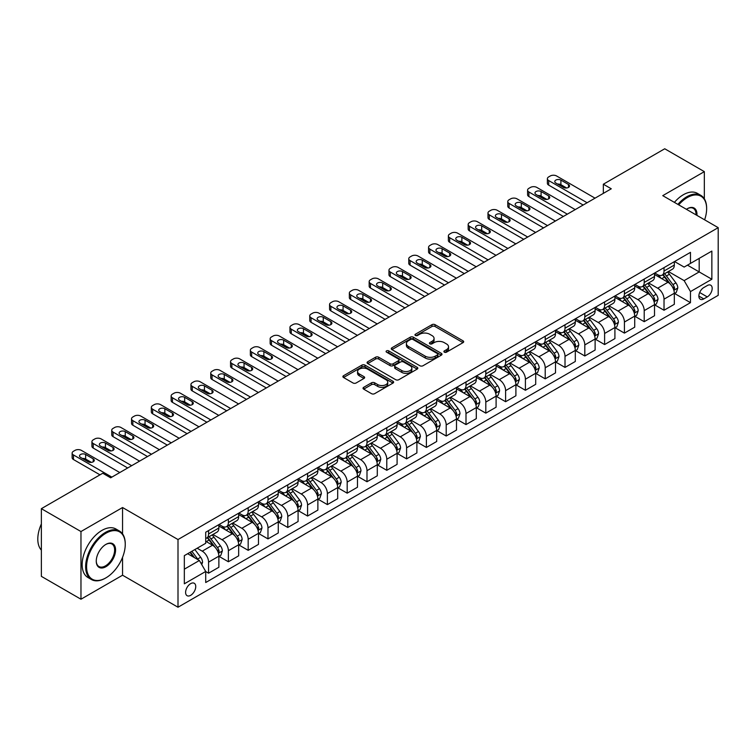 <?xml version="1.0" encoding="UTF-8"?>
<svg xmlns="http://www.w3.org/2000/svg" width="756" height="756" viewBox="0 0 756 756"><rect width="100%" height="100%" fill="white"/><g stroke="black" fill="none" stroke-linecap="round" stroke-linejoin="round"><path stroke-width="1.13" d="M444.339 352.164A1.54 0.888 0 0 0 446.522 352.164L463.041 342.629A2.202 1.266 0 0 0 463.683 341.731A2.202 1.266 0 0 0 463.041 340.833L435.05 324.674A2.202 1.266 0 0 0 431.941 324.674L415.422 334.209A1.54 0.888 0 0 0 414.968 334.842A1.54 0.888 0 0 0 415.422 335.466A1.54 0.888 0 0 0 417.595 335.466L419.731 334.237A7.04 4.063 0 0 1 429.682 334.237L432.016 335.579A7.04 4.063 0 0 1 434.076 338.452A7.04 4.063 0 0 1 432.016 341.325L429.88 342.562A1.54 0.888 0 0 0 429.427 343.186A1.54 0.888 0 0 0 429.88 343.819A1.54 0.888 0 0 0 432.054 343.819L434.199 342.581A7.04 4.063 0 0 1 444.15 342.581L446.484 343.933A7.04 4.063 0 0 1 448.544 346.806A7.04 4.063 0 0 1 446.484 349.678L444.339 350.907A1.54 0.888 0 0 0 443.895 351.54A1.54 0.888 0 0 0 444.339 352.164L444.339 350.907M190.673 595.331A7.173 4.139 120 0 0 195.36 589.018A7.173 4.139 120 0 0 194.254 583.273A7.173 4.139 120 0 0 190.673 583.632A7.173 4.139 120 0 0 185.985 589.945A7.173 4.139 120 0 0 187.091 595.69A7.173 4.139 120 0 0 190.673 595.331M363.674 387.337A2.202 1.266 0 0 0 363.031 388.234A2.202 1.266 0 0 0 363.674 389.132L371.527 393.668A2.202 1.266 0 0 0 374.645 393.668L392.988 383.075A2.202 1.266 0 0 0 393.63 382.177A2.202 1.266 0 0 0 392.988 381.279L364.997 365.12A2.202 1.266 0 0 0 361.888 365.12L343.545 375.713A2.202 1.266 0 0 0 342.893 376.611A2.202 1.266 0 0 0 343.545 377.509L353.024 382.98A2.202 1.266 0 0 0 356.133 382.98L363.986 378.444A2.202 1.266 0 0 0 364.638 377.546A2.202 1.266 0 0 0 363.986 376.649L359.289 373.936A5.878 3.393 0 0 1 357.56 371.536A5.878 3.393 0 0 1 361.198 368.399A5.878 3.393 0 0 1 367.605 369.136L386.032 379.767A5.878 3.393 0 0 1 387.752 382.177A5.878 3.393 0 0 1 384.124 385.314A5.878 3.393 0 0 1 377.707 384.577L374.645 382.801A2.202 1.266 0 0 0 371.527 382.801L363.674 387.337L363.674 389.132M122.557 507.531L80.968 531.544L41.363 508.675L41.363 576.355L80.968 599.225L122.557 575.212L178 607.229L178 539.538L122.557 507.531L122.557 533.887M704.337 198.819L704.337 171.64L662.757 195.653L718.2 227.66L178 539.538M704.337 171.64L664.732 148.771L603.345 184.218L603.345 193.366M41.363 508.675L102.75 473.237L110.669 477.811L611.273 188.792L603.345 184.218M419.892 365.743A2.202 1.266 0 0 0 423.001 365.743L441.353 355.15A2.202 1.266 0 0 0 441.995 354.252A2.202 1.266 0 0 0 441.353 353.354L413.362 337.195A2.202 1.266 0 0 0 410.253 337.195L391.901 347.788A2.202 1.266 0 0 0 391.258 348.686A2.202 1.266 0 0 0 391.901 349.584L419.892 365.743M387.148 352.494A1.54 0.888 0 0 1 388.716 352.712L388.716 350.888L417.17 367.312A2.202 1.266 0 0 1 417.813 368.21A2.202 1.266 0 0 1 417.17 369.108L398.818 379.701A2.202 1.266 0 0 1 395.709 379.701L367.718 363.541L367.718 361.746A2.202 1.266 0 0 0 367.076 362.644A2.202 1.266 0 0 0 367.718 363.541M367.718 361.746L375.571 357.219A2.202 1.266 0 0 1 378.68 357.219L390.039 363.768A2.202 1.266 0 0 0 393.148 363.768L398.355 360.763A2.202 1.266 0 0 0 398.998 359.865A2.202 1.266 0 0 0 398.355 358.968L386.533 352.145A1.54 0.888 0 0 1 386.089 351.512A1.54 0.888 0 0 1 387.034 350.69A1.54 0.888 0 0 1 388.716 350.888M707.266 285.56L703.789 287.563A6.946 4.007 120 0 0 699.243 293.687A6.946 4.007 120 0 0 700.311 299.253A6.946 4.007 120 0 0 703.789 298.913L707.266 296.9A6.946 4.007 120 0 0 711.802 290.776A6.946 4.007 120 0 0 710.744 285.21A6.946 4.007 120 0 0 707.266 285.56M178 607.229L718.2 295.341L718.2 227.66M674.56 261.548L684.142 267.076L690.474 263.419L690.474 252.353L205.717 532.224L205.717 543.29L184.332 555.641L184.332 583.812L205.717 571.46L205.717 582.526L690.474 302.655L690.474 291.589L684.142 280.618L668.389 271.527M690.474 263.419L711.859 251.077L711.859 279.248L690.474 291.589M80.968 531.544L80.968 599.225M687.469 265.158L699.187 271.924L699.187 258.391L711.859 251.077M684.142 280.618L699.187 271.924L711.859 279.248M184.332 569.173L199.386 560.489L187.658 553.723M205.717 571.555L208.571 573.199L208.571 562.133A8.959 5.179 -120 0 0 202.239 551.162L197.165 548.232M208.571 573.199L218.871 567.255L218.871 556.189A8.959 5.179 -120 0 0 212.53 545.218L205.717 541.277M219.108 556.416L228.378 561.765L228.378 550.699A8.959 5.179 -120 0 0 222.037 539.727L212.937 534.473M228.378 561.765L238.669 555.821L238.669 544.755A8.959 5.179 -120 0 0 232.338 533.783L218.871 526.006M238.905 544.981L248.176 550.34L248.176 539.264A8.959 5.179 -120 0 0 241.844 528.293L232.744 523.039M248.176 550.34L258.476 544.396L258.476 533.32A8.959 5.179 -120 0 0 252.135 522.349L238.669 514.571M258.713 533.556L267.983 538.905L267.983 527.839A8.959 5.179 -120 0 0 261.642 516.858L252.542 511.604M267.983 538.905L278.274 532.961L278.274 521.895A8.959 5.179 -120 0 0 271.943 510.914L258.476 503.146M278.51 522.122L287.781 527.471L287.781 516.405A8.959 5.179 -120 0 0 281.449 505.424L272.349 500.179M287.781 527.471L298.081 521.527L298.081 510.461A8.959 5.179 -120 0 0 291.74 499.48L278.274 491.712M298.318 510.687L307.588 516.036L307.588 504.97A8.959 5.179 -120 0 0 301.247 493.999L292.147 488.745M307.588 516.036L317.879 510.092L317.879 499.026A8.959 5.179 -120 0 0 311.548 488.055L298.081 480.277M318.115 499.253L327.386 504.602L327.386 493.536A8.959 5.179 -120 0 0 321.045 482.564L311.954 477.31M327.386 504.602L337.686 498.658L337.686 487.592A8.959 5.179 -120 0 0 331.345 476.62L317.879 468.843M337.923 487.818L347.184 493.177L347.184 482.101A8.959 5.179 -120 0 0 340.852 471.13L331.752 465.876M347.184 493.177L357.484 487.223L357.484 476.157A8.959 5.179 -120 0 0 351.153 465.186L337.686 457.408M357.72 476.393L366.991 481.742L366.991 470.676A8.959 5.179 -120 0 0 360.65 459.695L351.559 454.441M366.991 481.742L377.291 475.798L377.291 464.732A8.959 5.179 -120 0 0 370.95 453.751L357.484 445.974M377.527 464.959L386.788 470.308L386.788 459.242A8.959 5.179 -120 0 0 380.457 448.261L371.357 443.016M386.788 470.308L397.089 464.364L397.089 453.298A8.959 5.179 -120 0 0 390.748 442.317L377.291 434.549M397.325 453.524L406.596 458.873L406.596 447.807A8.959 5.179 -120 0 0 400.255 436.836L391.164 431.581M406.596 458.873L416.887 452.929L416.887 441.863A8.959 5.179 -120 0 0 410.555 430.892L397.089 423.114M417.132 442.09L426.393 447.439L426.393 436.373A8.959 5.179 -120 0 0 420.062 425.401L410.962 420.147M426.393 447.439L436.694 441.495L436.694 430.429A8.959 5.179 -120 0 0 430.353 419.457L416.887 411.68M436.93 430.655L446.201 436.014L446.201 424.938A8.959 5.179 -120 0 0 439.86 413.967L430.759 408.712M446.201 436.014L456.492 430.06L456.492 418.994A8.959 5.179 -120 0 0 450.16 408.023L436.694 400.245M456.737 419.23L465.998 424.579L465.998 413.513A8.959 5.179 -120 0 0 459.667 402.532L450.567 397.278M465.998 424.579L476.299 418.635L476.299 407.569A8.959 5.179 -120 0 0 469.958 396.588L456.492 388.811M476.535 407.796L485.806 413.145L485.806 402.079A8.959 5.179 -120 0 0 479.465 391.098L470.364 385.853M485.806 413.145L496.097 407.2L496.097 396.135A8.959 5.179 -120 0 0 489.765 385.154L476.299 377.386M496.333 396.361L505.603 401.71L505.603 390.644A8.959 5.179 -120 0 0 499.272 379.673L490.172 374.418M505.603 401.71L515.904 395.766L515.904 384.7A8.959 5.179 -120 0 0 509.563 373.729L496.097 365.951M516.14 384.927L525.411 390.276L525.411 379.21A8.959 5.179 -120 0 0 519.07 368.238L509.969 362.984M525.411 390.276L535.702 384.331L535.702 373.266A8.959 5.179 -120 0 0 529.37 362.294L515.904 354.517M535.938 373.492L545.208 378.85L545.208 367.775A8.959 5.179 -120 0 0 538.877 356.804L529.776 351.549M545.208 378.85L555.509 372.897L555.509 361.831A8.959 5.179 -120 0 0 549.168 350.86L535.702 343.082M555.745 362.067L565.015 367.416L565.015 356.35A8.959 5.179 -120 0 0 558.675 345.369L549.574 340.115M565.015 367.416L575.307 361.472L575.307 350.406A8.959 5.179 -120 0 0 568.975 339.425L555.509 331.648M575.543 350.633L584.813 355.981L584.813 344.916A8.959 5.179 -120 0 0 578.472 333.935L569.381 328.69M584.813 355.981L595.114 350.037L595.114 338.971A8.959 5.179 -120 0 0 588.773 327.991L575.307 320.223M595.35 339.198L604.611 344.547L604.611 333.481A8.959 5.179 -120 0 0 598.279 322.51L589.179 317.255M604.611 344.547L614.912 338.603L614.912 327.537A8.959 5.179 -120 0 0 608.58 316.566L595.114 308.788M615.148 327.764L624.418 333.112L624.418 322.047A8.959 5.179 -120 0 0 618.077 311.075L608.986 305.821M624.418 333.112L634.719 327.168L634.719 316.102A8.959 5.179 -120 0 0 628.378 305.131L614.912 297.354M634.955 316.329L644.216 321.687L644.216 310.612A8.959 5.179 -120 0 0 637.884 299.641L628.784 294.386M644.216 321.687L654.516 315.734L654.516 304.668A8.959 5.179 -120 0 0 648.175 293.697L634.719 285.919M654.753 304.904L664.023 310.253L664.023 299.187A8.959 5.179 -120 0 0 657.682 288.206L648.582 282.952M664.023 310.253L674.314 304.309L674.314 293.243A8.959 5.179 -120 0 0 667.983 282.262L654.516 274.485M654.753 272.982L657.682 274.674A8.959 5.179 -120 0 0 662.162 275.118A8.959 5.179 -120 0 0 664.023 271.017L664.023 267.633M634.955 284.417L637.884 286.108A8.959 5.179 -120 0 0 642.364 286.552A8.959 5.179 -120 0 0 644.216 282.442L644.216 279.058M615.148 295.842L618.077 297.533A8.959 5.179 -120 0 0 622.566 297.977A8.959 5.179 -120 0 0 624.418 293.876L624.418 290.493M595.35 307.276L598.279 308.968A8.959 5.179 -120 0 0 602.759 309.412A8.959 5.179 -120 0 0 604.611 305.311L604.611 301.928M575.543 318.711L578.472 320.402A8.959 5.179 -120 0 0 582.961 320.846A8.959 5.179 -120 0 0 584.813 316.745L584.813 313.362M555.745 330.145L558.675 331.837A8.959 5.179 -120 0 0 563.154 332.281A8.959 5.179 -120 0 0 565.015 328.18L565.015 324.796M535.938 341.58L538.877 343.271A8.959 5.179 -120 0 0 543.356 343.715A8.959 5.179 -120 0 0 545.208 339.605L545.208 336.222M516.14 353.005L519.07 354.696A8.959 5.179 -120 0 0 523.549 355.14A8.959 5.179 -120 0 0 525.411 351.039L525.411 347.656M496.333 364.439L499.272 366.131A8.959 5.179 -120 0 0 503.751 366.575A8.959 5.179 -120 0 0 505.603 362.474L505.603 359.091M476.535 375.874L479.465 377.565A8.959 5.179 -120 0 0 483.944 378.009A8.959 5.179 -120 0 0 485.806 373.908L485.806 370.525M456.737 387.308L459.667 389A8.959 5.179 -120 0 0 464.146 389.444A8.959 5.179 -120 0 0 465.998 385.343L465.998 381.96M436.93 398.743L439.86 400.434A8.959 5.179 -120 0 0 444.339 400.878A8.959 5.179 -120 0 0 446.201 396.768L446.201 393.385M417.132 410.168L420.062 411.859A8.959 5.179 -120 0 0 424.541 412.303A8.959 5.179 -120 0 0 426.393 408.202L426.393 404.819M397.325 421.602L400.255 423.294A8.959 5.179 -120 0 0 404.734 423.738A8.959 5.179 -120 0 0 406.596 419.637L406.596 416.254M377.527 433.037L380.457 434.728A8.959 5.179 -120 0 0 384.936 435.172A8.959 5.179 -120 0 0 386.788 431.071L386.788 427.688M357.72 444.471L360.65 446.163A8.959 5.179 -120 0 0 365.139 446.607A8.959 5.179 -120 0 0 366.991 442.506L366.991 439.123M337.923 455.906L340.852 457.597A8.959 5.179 -120 0 0 345.331 458.041A8.959 5.179 -120 0 0 347.184 453.931L347.184 450.548M318.115 467.331L321.045 469.022A8.959 5.179 -120 0 0 325.534 469.467A8.959 5.179 -120 0 0 327.386 465.365L327.386 461.982M298.318 478.765L301.247 480.457A8.959 5.179 -120 0 0 305.726 480.901A8.959 5.179 -120 0 0 307.588 476.8L307.588 473.417M278.51 490.2L281.449 491.891A8.959 5.179 -120 0 0 285.929 492.336A8.959 5.179 -120 0 0 287.781 488.234L287.781 484.851M258.713 501.634L261.642 503.326A8.959 5.179 -120 0 0 266.121 503.77A8.959 5.179 -120 0 0 267.983 499.669L267.983 496.286M238.905 513.069L241.844 514.76A8.959 5.179 -120 0 0 246.324 515.205A8.959 5.179 -120 0 0 248.176 511.103L248.176 507.711M219.108 524.494L222.037 526.185A8.959 5.179 -120 0 0 226.516 526.63A8.959 5.179 -120 0 0 228.378 522.528L228.378 519.145M674.56 293.47L690.474 302.655M662.162 275.118L672.462 269.174A8.959 5.179 -120 0 0 674.314 265.072L674.314 261.68M642.364 286.552L652.664 280.599A8.959 5.179 -120 0 0 654.516 276.498L654.516 273.114M622.566 297.977L632.857 292.033A8.959 5.179 -120 0 0 634.719 287.932L634.719 284.549M602.759 309.412L613.059 303.468A8.959 5.179 -120 0 0 614.912 299.367L614.912 295.983M582.961 320.846L593.252 314.902A8.959 5.179 -120 0 0 595.114 310.801L595.114 307.418M563.154 332.281L573.454 326.337A8.959 5.179 -120 0 0 575.307 322.236L575.307 318.843M543.356 343.715L553.647 337.762A8.959 5.179 -120 0 0 555.509 333.661L555.509 330.277M523.549 355.14L533.849 349.196A8.959 5.179 -120 0 0 535.702 345.095L535.702 341.712M503.751 366.575L514.042 360.631A8.959 5.179 -120 0 0 515.904 356.53L515.904 353.146M483.944 378.009L494.244 372.065A8.959 5.179 -120 0 0 496.097 367.964L496.097 364.581M464.146 389.444L474.437 383.5A8.959 5.179 -120 0 0 476.299 379.399L476.299 376.006M444.339 400.878L454.639 394.925A8.959 5.179 -120 0 0 456.492 390.824L456.492 387.441M424.541 412.303L434.842 406.359A8.959 5.179 -120 0 0 436.694 402.258L436.694 398.875M404.734 423.738L415.035 417.794A8.959 5.179 -120 0 0 416.887 413.693L416.887 410.31M384.936 435.172L395.237 429.228A8.959 5.179 -120 0 0 397.089 425.127L397.089 421.744M365.139 446.607L375.43 440.663A8.959 5.179 -120 0 0 377.291 436.562L377.291 433.169M345.331 458.041L355.632 452.097A8.959 5.179 -120 0 0 357.484 447.987L357.484 444.604M325.534 469.467L335.825 463.522A8.959 5.179 -120 0 0 337.686 459.421L337.686 456.038M305.726 480.901L316.027 474.957A8.959 5.179 -120 0 0 317.879 470.856L317.879 467.473M285.929 492.336L296.22 486.392A8.959 5.179 -120 0 0 298.081 482.29L298.081 478.907M266.121 503.77L276.422 497.826A8.959 5.179 -120 0 0 278.274 493.725L278.274 490.332M246.324 515.205L256.615 509.26A8.959 5.179 -120 0 0 258.476 505.15L258.476 501.767M226.516 526.63L236.817 520.686A8.959 5.179 -120 0 0 238.669 516.584L238.669 513.201M205.717 538.433A8.959 5.179 -120 0 0 206.719 538.064L217.01 532.12A8.959 5.179 -120 0 0 218.871 528.019L218.871 524.636M206.719 538.064A8.959 5.179 -120 0 0 208.571 533.963L208.571 530.58M199.386 560.489L205.717 571.46M122.557 575.212L122.557 557.304M444.953 352.381L446.484 351.502A7.04 4.063 0 0 0 448.544 348.629L448.544 346.806M434.076 338.452L434.076 340.285A7.04 4.063 0 0 1 432.016 343.158L430.495 344.037M463.012 342.648L435.05 326.498A2.202 1.266 0 0 0 431.941 326.498L416.036 335.683M441.315 355.169L413.362 339.028A2.202 1.266 0 0 0 410.253 339.028L391.929 349.603M437.459 354.885A1.54 0.888 0 0 0 437.913 354.252A1.54 0.888 0 0 0 437.459 353.628L412.889 339.444A1.54 0.888 0 0 0 410.716 339.444L408.457 340.739A7.04 4.063 0 0 0 406.397 343.611A7.04 4.063 0 0 0 408.457 346.484L425.259 356.18A7.04 4.063 0 0 0 435.21 356.18L437.459 354.885L437.459 356.709A1.54 0.888 0 0 0 437.913 356.085L437.913 354.252M406.397 343.611L406.397 345.445A7.04 4.063 0 0 0 408.457 348.318L408.457 346.484M437.459 356.709L435.21 358.013A7.04 4.063 0 0 1 425.259 358.013L408.457 348.318M367.747 363.56L375.571 359.043L375.571 357.219M398.998 359.865L398.998 361.689A2.202 1.266 0 0 1 398.355 362.587L393.148 365.602A2.202 1.266 0 0 1 390.039 365.602L378.68 359.043A2.202 1.266 0 0 0 375.571 359.043M388.716 352.712L417.142 369.126M401.814 370.572A5.878 3.393 0 0 0 408.221 371.309A5.878 3.393 0 0 0 411.859 368.172A5.878 3.393 0 0 0 410.13 365.762L403.638 362.02A2.202 1.266 0 0 0 400.529 362.02L395.322 365.025A2.202 1.266 0 0 0 394.679 365.923A2.202 1.266 0 0 0 395.322 366.821L401.814 370.572L401.814 372.396A5.878 3.393 0 0 0 408.221 373.133A5.878 3.393 0 0 0 411.859 369.996L411.859 368.172M394.679 365.923L394.679 367.756A2.202 1.266 0 0 0 395.322 368.654L395.322 366.821M401.814 372.396L395.322 368.654M387.752 382.177L387.752 384.001A5.878 3.393 0 0 1 384.124 387.138A5.878 3.393 0 0 1 377.707 386.401L374.645 384.634A2.202 1.266 0 0 0 371.527 384.634L363.712 389.151M357.56 371.536L357.56 373.36A5.878 3.393 0 0 0 359.289 375.77L359.289 373.936M363.957 378.463L359.289 375.77M392.959 383.084L364.997 366.943A2.202 1.266 0 0 0 361.888 366.943L343.574 377.518L343.545 375.713M674.314 293.602L676.223 292.506L677.801 287.932A5.935 3.43 -120 0 0 675.911 282.876L669.438 274.239A17.142 9.894 -120 0 0 667.567 271.999M661.131 278.303A17.142 9.894 -120 0 0 657.616 274.636M673.776 289.964L674.598 288.187A5.935 3.43 -120 0 0 672.897 284.615L666.423 275.978A17.142 9.894 -120 0 0 664.552 273.738M662.965 274.655A14.222 8.212 60 0 1 665.299 277.31L670.77 284.625M662.653 274.834A17.142 9.894 60 0 1 664.524 277.074L668.824 282.82M587.11 202.74L548.695 180.561A4.479 2.589 -0 0 1 547.382 178.728A4.479 2.589 -0 0 1 548.695 176.904L550.283 175.987A4.479 2.589 -0 0 1 556.614 175.987L595.029 198.166M547.382 178.728L547.382 183.302A4.479 2.589 180 0 0 548.695 185.135L583.15 205.027M555.821 183.028A3.582 2.07 180 0 1 554.772 181.563A3.582 2.07 180 0 1 556.983 179.654A3.582 2.07 180 0 1 560.895 180.098L568.493 184.492A3.582 2.07 180 0 1 569.542 185.957A3.582 2.07 180 0 1 567.331 187.866A3.582 2.07 180 0 1 563.428 187.422L555.821 183.028M557.692 184.105A3.582 2.07 180 0 1 560.895 184.672L566.631 187.989M654.516 305.037L656.416 303.94L658.003 299.367A5.935 3.43 -120 0 0 656.104 294.311L649.631 285.673A17.142 9.894 -120 0 0 647.76 283.434M641.324 289.737A17.142 9.894 -120 0 0 637.818 286.07M653.978 301.398L654.8 299.622A5.935 3.43 -120 0 0 653.099 296.05L646.626 287.412A17.142 9.894 -120 0 0 644.755 285.173M643.158 286.089A14.222 8.212 60 0 1 645.492 288.745L650.973 296.059M642.855 286.269A17.142 9.894 60 0 1 644.726 288.508L649.026 294.254M634.719 316.471L636.618 315.375L638.196 310.801A5.935 3.43 -120 0 0 636.306 305.745L629.833 297.099A17.142 9.894 -120 0 0 627.962 294.859M621.527 301.171A17.142 9.894 -120 0 0 618.011 297.495M634.171 312.833L634.993 311.056A5.935 3.43 -120 0 0 633.292 307.484L626.818 298.837A17.142 9.894 -120 0 0 624.947 296.598M623.36 297.524A14.222 8.212 60 0 1 625.694 300.179L631.165 307.484M623.048 297.694A17.142 9.894 60 0 1 624.919 299.934L629.228 305.679M614.912 327.906L616.811 326.809L618.399 322.236A5.935 3.43 -120 0 0 616.499 317.18L610.026 308.533A17.142 9.894 -120 0 0 608.155 306.293M601.719 312.606A17.142 9.894 -120 0 0 598.213 308.93M614.373 324.267L615.195 322.481A5.935 3.43 -120 0 0 613.494 318.909L607.021 310.272A17.142 9.894 -120 0 0 605.15 308.032M603.553 308.958A14.222 8.212 60 0 1 605.887 311.614L611.368 318.919M603.25 309.128A17.142 9.894 60 0 1 605.121 311.368L609.421 317.114M567.312 214.165L528.888 191.986A4.479 2.589 -0 0 1 527.584 190.162A4.479 2.589 -0 0 1 528.888 188.329L530.476 187.422A4.479 2.589 -0 0 1 536.817 187.422L575.231 209.601M527.584 190.162L527.584 194.736A4.479 2.589 180 0 0 528.888 196.56L563.343 216.452M536.023 194.462A3.582 2.07 180 0 1 534.974 192.997A3.582 2.07 180 0 1 537.185 191.088A3.582 2.07 180 0 1 541.088 191.533L548.695 195.927A3.582 2.07 180 0 1 549.744 197.382A3.582 2.07 180 0 1 547.533 199.3A3.582 2.07 180 0 1 543.621 198.847L536.023 194.462M537.885 195.539A3.582 2.07 180 0 1 541.088 196.106L546.834 199.423M547.505 225.6L509.09 203.421A4.479 2.589 -0 0 1 507.777 201.597A4.479 2.589 -0 0 1 509.09 199.764L510.678 198.847A4.479 2.589 -0 0 1 517.01 198.847L555.424 221.026M507.777 201.597L507.777 206.171A4.479 2.589 180 0 0 509.09 207.994L543.545 227.887M516.216 205.897A3.582 2.07 180 0 1 515.167 204.432A3.582 2.07 180 0 1 517.378 202.513A3.582 2.07 180 0 1 521.29 202.967L528.888 207.352A3.582 2.07 180 0 1 529.947 208.817A3.582 2.07 180 0 1 527.726 210.735A3.582 2.07 180 0 1 523.823 210.281L516.216 205.897M518.087 206.974A3.582 2.07 180 0 1 521.29 207.541L527.027 210.848M527.707 237.034L489.283 214.855A4.479 2.589 -0 0 1 487.979 213.031A4.479 2.589 -0 0 1 489.283 211.198L490.871 210.281A4.479 2.589 -0 0 1 497.212 210.281L535.626 232.461M487.979 213.031L487.979 217.596A4.479 2.589 180 0 0 489.283 219.429L523.747 239.321M496.418 217.322A3.582 2.07 180 0 1 495.369 215.866A3.582 2.07 180 0 1 497.58 213.948A3.582 2.07 180 0 1 501.483 214.402L509.09 218.786A3.582 2.07 180 0 1 510.139 220.251A3.582 2.07 180 0 1 507.928 222.16A3.582 2.07 180 0 1 504.025 221.716L496.418 217.322M498.28 218.399A3.582 2.07 180 0 1 501.483 218.975L507.229 222.283M595.114 339.331L597.013 338.234L598.591 333.661A5.935 3.43 -120 0 0 596.701 328.605L590.228 319.968A17.142 9.894 -120 0 0 588.357 317.728M581.922 324.04A17.142 9.894 -120 0 0 578.416 320.364M594.566 335.702L595.388 333.916A5.935 3.43 -120 0 0 593.687 330.344L587.214 321.706A17.142 9.894 -120 0 0 585.352 319.467M583.755 320.383A14.222 8.212 60 0 1 586.089 323.039L591.57 330.353M583.443 320.563A17.142 9.894 60 0 1 585.314 322.803L589.623 328.548M507.9 248.469L469.485 226.29A4.479 2.589 -0 0 1 468.172 224.456A4.479 2.589 -0 0 1 469.485 222.633L471.073 221.716A4.479 2.589 -0 0 1 477.405 221.716L515.819 243.895M468.172 224.456L468.172 229.03A4.479 2.589 180 0 0 469.485 230.863L503.94 250.756M476.611 228.756A3.582 2.07 180 0 1 475.562 227.291A3.582 2.07 180 0 1 477.773 225.382A3.582 2.07 180 0 1 481.685 225.827L489.283 230.221A3.582 2.07 180 0 1 490.342 231.686A3.582 2.07 180 0 1 488.121 233.595A3.582 2.07 180 0 1 484.218 233.15L476.611 228.756M478.482 229.833A3.582 2.07 180 0 1 481.685 230.4L487.422 233.717M704.62 219.816A27.329 15.781 120 0 0 706.633 208.732A27.329 15.781 120 0 0 687.308 197.571A27.329 15.781 120 0 0 678.708 204.867M677.886 204.385A28 16.169 -60 0 1 686.835 196.749A28 16.169 -60 0 1 700.831 195.36A28 16.169 -60 0 1 706.633 208.184A28 16.169 -60 0 1 706.633 208.458M686.401 209.299A13.665 7.891 -60 0 1 687.308 208.732L687.308 208.732A13.665 7.891 -60 0 1 696.928 215.384M674.399 202.372A28 16.169 -60 0 1 683.348 194.736A28 16.169 -60 0 1 697.353 193.347L700.831 195.36M696.011 214.846A12.994 7.503 120 0 0 693.328 208.363A12.994 7.503 120 0 0 687.072 208.873M105.443 578.142L105.916 577.867A27.329 15.781 120 0 0 125.25 544.386A27.329 15.781 120 0 0 105.916 533.235A27.329 15.781 120 0 0 86.59 566.707A27.329 15.781 120 0 0 105.916 577.867L105.443 578.142A28 16.169 -60 0 1 91.438 579.531A28 16.169 -60 0 1 87.148 557.087A28 16.169 -60 0 1 105.443 532.413A28 16.169 -60 0 1 119.448 531.024A28 16.169 -60 0 1 125.25 543.838A28 16.169 -60 0 1 125.241 544.122M105.916 566.707A13.665 7.891 -60 0 1 96.258 561.132A13.665 7.891 -60 0 1 105.916 544.386L105.916 544.386A13.665 7.891 -60 0 1 115.583 549.971A13.665 7.891 -60 0 1 105.916 566.707M96.258 560.848A12.994 7.503 120 0 0 98.951 566.527A12.994 7.503 120 0 0 105.443 565.885A12.994 7.503 120 0 0 113.929 554.432A12.994 7.503 120 0 0 111.945 544.018A12.994 7.503 120 0 0 105.679 544.537M91.438 579.531L87.961 577.518A28 16.169 -60 0 1 83.661 555.074A28 16.169 -60 0 1 101.956 530.4A28 16.169 -60 0 1 115.961 529.011L119.448 531.024M41.363 550.113A28 16.169 -60 0 1 41.363 523.936M575.307 350.765L577.206 349.669L578.794 345.095A5.935 3.43 -120 0 0 576.894 340.039L570.421 331.402A17.142 9.894 -120 0 0 568.559 329.162M562.114 335.466A17.142 9.894 -120 0 0 558.608 331.799M574.768 347.127L575.59 345.35A5.935 3.43 -120 0 0 573.889 341.778L567.416 333.141A17.142 9.894 -120 0 0 565.545 330.901M563.948 331.818A14.222 8.212 60 0 1 566.282 334.473L571.763 341.788M563.645 331.997A17.142 9.894 60 0 1 565.516 334.237L569.816 339.983M555.509 362.2L557.408 361.103L558.986 356.53A5.935 3.43 -120 0 0 557.096 351.474L550.623 342.837A17.142 9.894 -120 0 0 548.752 340.597M542.317 346.9A17.142 9.894 -120 0 0 538.811 343.233M554.961 358.561L555.783 356.785A5.935 3.43 -120 0 0 554.082 353.213L547.609 344.575A17.142 9.894 -120 0 0 545.747 342.336M544.15 343.252A14.222 8.212 60 0 1 546.484 345.908L551.965 353.222M543.838 343.432A17.142 9.894 60 0 1 545.709 345.672L550.018 351.417M535.702 373.634L537.601 372.538L539.189 367.964A5.935 3.43 -120 0 0 537.289 362.908L530.825 354.262A17.142 9.894 -120 0 0 528.954 352.022M522.509 358.335A17.142 9.894 -120 0 0 519.003 354.659M535.163 369.996L535.985 368.219A5.935 3.43 -120 0 0 534.284 364.647L527.811 356A17.142 9.894 -120 0 0 525.94 353.761M524.343 354.687A14.222 8.212 60 0 1 526.677 357.342L532.158 364.657M524.04 354.857A17.142 9.894 60 0 1 525.911 357.097L530.211 362.842M515.904 385.069L517.803 383.972L519.391 379.399A5.935 3.43 -120 0 0 517.491 374.343L511.018 365.696A17.142 9.894 -120 0 0 509.147 363.456M502.712 369.769A17.142 9.894 -120 0 0 499.206 366.093M515.365 381.43L516.178 379.644A5.935 3.43 -120 0 0 514.486 376.082L508.013 367.435A17.142 9.894 -120 0 0 506.142 365.195M504.545 366.121A14.222 8.212 60 0 1 506.879 368.777L512.36 376.082M504.243 366.291A17.142 9.894 60 0 1 506.104 368.531L510.413 374.277M496.097 396.494L497.996 395.397L499.584 390.824A5.935 3.43 -120 0 0 497.694 385.768L491.22 377.131A17.142 9.894 -120 0 0 489.349 374.891M482.904 381.204A17.142 9.894 -120 0 0 479.399 377.527M495.558 392.865L496.38 391.079A5.935 3.43 -120 0 0 494.679 387.507L488.206 378.869A17.142 9.894 -120 0 0 486.335 376.63M484.738 377.546A14.222 8.212 60 0 1 487.081 380.202L492.553 387.516M484.435 377.726A17.142 9.894 60 0 1 486.306 379.966L490.606 385.711M488.102 259.903L449.688 237.724A4.479 2.589 -0 0 1 448.374 235.891A4.479 2.589 -0 0 1 449.688 234.067L451.266 233.15A4.479 2.589 -0 0 1 457.607 233.15L496.021 255.33M448.374 235.891L448.374 240.465A4.479 2.589 180 0 0 449.688 242.298L484.142 262.19M456.813 240.191A3.582 2.07 180 0 1 455.764 238.726A3.582 2.07 180 0 1 457.975 236.817A3.582 2.07 180 0 1 461.878 237.261L469.485 241.655A3.582 2.07 180 0 1 470.534 243.12A3.582 2.07 180 0 1 468.323 245.029A3.582 2.07 180 0 1 464.42 244.585L456.813 240.191M458.675 241.268A3.582 2.07 180 0 1 461.878 241.835L467.624 245.152M468.295 271.328L429.88 249.149A4.479 2.589 -0 0 1 428.567 247.325A4.479 2.589 -0 0 1 429.88 245.492L431.468 244.585A4.479 2.589 -0 0 1 437.8 244.585L476.214 266.764M428.567 247.325L428.567 251.899A4.479 2.589 180 0 0 429.88 253.723L464.335 273.615M437.006 251.625A3.582 2.07 180 0 1 435.957 250.16A3.582 2.07 180 0 1 438.178 248.251A3.582 2.07 180 0 1 442.08 248.696L449.688 253.09A3.582 2.07 180 0 1 450.737 254.555A3.582 2.07 180 0 1 448.525 256.464A3.582 2.07 180 0 1 444.613 256.01L437.006 251.625M438.877 252.702A3.582 2.07 180 0 1 442.08 253.269L447.817 256.586M448.497 282.763L410.083 260.584A4.479 2.589 -0 0 1 408.769 258.76A4.479 2.589 -0 0 1 410.083 256.927L411.661 256.01A4.479 2.589 -0 0 1 418.002 256.01L456.416 278.189M408.769 258.76L408.769 263.334A4.479 2.589 180 0 0 410.083 265.158L444.537 285.05M417.208 263.06A3.582 2.07 180 0 1 416.159 261.595A3.582 2.07 180 0 1 418.37 259.677A3.582 2.07 180 0 1 422.273 260.13L429.88 264.515A3.582 2.07 180 0 1 430.929 265.98A3.582 2.07 180 0 1 428.718 267.898A3.582 2.07 180 0 1 424.815 267.444L417.208 263.06M419.07 264.137A3.582 2.07 180 0 1 422.273 264.704L428.019 268.011M428.69 294.197L390.276 272.018A4.479 2.589 -0 0 1 388.962 270.194A4.479 2.589 -0 0 1 390.276 268.361L391.863 267.444A4.479 2.589 -0 0 1 398.195 267.444L436.618 289.624M388.962 270.194L388.962 274.759A4.479 2.589 180 0 0 390.276 276.592L424.73 296.484M397.41 274.485A3.582 2.07 180 0 1 396.352 273.029A3.582 2.07 180 0 1 398.573 271.111A3.582 2.07 180 0 1 402.475 271.565L410.083 275.949A3.582 2.07 180 0 1 411.132 277.414A3.582 2.07 180 0 1 408.92 279.323A3.582 2.07 180 0 1 405.008 278.879L397.41 274.485M399.272 275.562A3.582 2.07 180 0 1 402.475 276.138L408.212 279.446M408.892 305.632L370.478 283.453A4.479 2.589 -0 0 1 369.164 281.619A4.479 2.589 -0 0 1 370.478 279.796L372.056 278.879A4.479 2.589 -0 0 1 378.397 278.879L416.811 301.058M369.164 281.619L369.164 286.193A4.479 2.589 180 0 0 370.478 288.027L404.933 307.919M377.603 285.919A3.582 2.07 180 0 1 376.554 284.454A3.582 2.07 180 0 1 378.765 282.546A3.582 2.07 180 0 1 382.678 282.999L390.276 287.384A3.582 2.07 180 0 1 391.325 288.849A3.582 2.07 180 0 1 389.113 290.758A3.582 2.07 180 0 1 385.21 290.313L377.603 285.919M379.465 286.996A3.582 2.07 180 0 1 382.678 287.563L388.414 290.88M476.299 407.928L478.198 406.832L479.786 402.258A5.935 3.43 -120 0 0 477.886 397.202L471.413 388.565A17.142 9.894 -120 0 0 469.542 386.325M463.107 392.629A17.142 9.894 -120 0 0 459.601 388.962M475.76 404.29L476.573 402.513A5.935 3.43 -120 0 0 474.881 398.941L468.408 390.304A17.142 9.894 -120 0 0 466.537 388.064M464.94 388.981A14.222 8.212 60 0 1 467.274 391.636L472.755 398.951M464.638 389.16A17.142 9.894 60 0 1 466.499 391.4L470.808 397.146M389.085 317.066L350.671 294.887A4.479 2.589 -0 0 1 349.357 293.054A4.479 2.589 -0 0 1 350.671 291.23L352.258 290.313A4.479 2.589 -0 0 1 358.59 290.313L397.013 312.493M349.357 293.054L349.357 297.628A4.479 2.589 180 0 0 350.671 299.461L385.125 319.353M357.805 297.354A3.582 2.07 180 0 1 356.756 295.889A3.582 2.07 180 0 1 358.968 293.98A3.582 2.07 180 0 1 362.871 294.424L370.478 298.818A3.582 2.07 180 0 1 371.527 300.283A3.582 2.07 180 0 1 369.315 302.192A3.582 2.07 180 0 1 365.403 301.748L357.805 297.354M359.667 298.431A3.582 2.07 180 0 1 362.871 298.998L368.607 302.315M456.492 419.363L458.401 418.266L459.979 413.693A5.935 3.43 -120 0 0 458.089 408.637L451.615 400A17.142 9.894 -120 0 0 449.744 397.76M443.309 404.063A17.142 9.894 -120 0 0 439.794 400.396M455.953 415.724L456.775 413.948A5.935 3.43 -120 0 0 455.074 410.376L448.601 401.738A17.142 9.894 -120 0 0 446.73 399.499M445.142 400.415A14.222 8.212 60 0 1 447.476 403.071L452.948 410.385M444.83 400.595A17.142 9.894 60 0 1 446.701 402.835L451.001 408.58M369.287 328.501L330.873 306.312A4.479 2.589 -0 0 1 329.559 304.488A4.479 2.589 -0 0 1 330.873 302.655L332.451 301.748A4.479 2.589 -0 0 1 338.792 301.748L377.206 323.927M329.559 304.488L329.559 309.062A4.479 2.589 180 0 0 330.873 310.886L365.328 330.778M337.998 308.788A3.582 2.07 180 0 1 336.949 307.323A3.582 2.07 180 0 1 339.16 305.415A3.582 2.07 180 0 1 343.073 305.859L350.671 310.253A3.582 2.07 180 0 1 351.72 311.718A3.582 2.07 180 0 1 349.508 313.627A3.582 2.07 180 0 1 345.605 313.173L337.998 308.788M339.869 309.865A3.582 2.07 180 0 1 343.073 310.433L348.809 313.749M436.694 430.797L438.593 429.701L440.181 425.127A5.935 3.43 -120 0 0 438.282 420.071L431.808 411.425A17.142 9.894 -120 0 0 429.937 409.185M423.502 415.498A17.142 9.894 -120 0 0 419.996 411.822M436.155 427.159L436.977 425.382A5.935 3.43 -120 0 0 435.276 421.81L428.803 413.163A17.142 9.894 -120 0 0 426.932 410.924M425.335 411.85A14.222 8.212 60 0 1 427.669 414.505L433.15 421.82M425.033 412.029A17.142 9.894 60 0 1 426.904 414.269L431.203 420.005M349.489 339.926L311.066 317.747A4.479 2.589 -0 0 1 309.752 315.923A4.479 2.589 -0 0 1 311.066 314.09L312.653 313.173A4.479 2.589 -0 0 1 318.994 313.173L357.408 335.352M309.752 315.923L309.752 320.497A4.479 2.589 180 0 0 311.066 322.321L345.52 342.213M318.2 320.223A3.582 2.07 180 0 1 317.151 318.758A3.582 2.07 180 0 1 319.363 316.84A3.582 2.07 180 0 1 323.266 317.293L330.873 321.678A3.582 2.07 180 0 1 331.922 323.143A3.582 2.07 180 0 1 329.71 325.061A3.582 2.07 180 0 1 325.798 324.607L318.2 320.223M320.062 321.3A3.582 2.07 180 0 1 323.266 321.867L329.002 325.175M416.887 442.232L418.796 441.135L420.374 436.562A5.935 3.43 -120 0 0 418.484 431.506L412.011 422.859A17.142 9.894 -120 0 0 410.139 420.62M403.704 426.932A17.142 9.894 -120 0 0 400.189 423.256M416.348 438.593L417.17 436.807A5.935 3.43 -120 0 0 415.469 433.245L408.996 424.598A17.142 9.894 -120 0 0 407.125 422.358M405.537 423.284A14.222 8.212 60 0 1 407.871 425.94L413.343 433.245M405.225 423.454A17.142 9.894 60 0 1 407.097 425.694L411.396 431.44M329.682 351.36L291.268 329.181A4.479 2.589 -0 0 1 289.954 327.357A4.479 2.589 -0 0 1 291.268 325.524L292.855 324.607A4.479 2.589 -0 0 1 299.187 324.607L337.601 346.787M289.954 327.357L289.954 331.922A4.479 2.589 180 0 0 291.268 333.755L325.723 353.647M298.393 331.648A3.582 2.07 180 0 1 297.344 330.192A3.582 2.07 180 0 1 299.556 328.274A3.582 2.07 180 0 1 303.468 328.728L311.066 333.112A3.582 2.07 180 0 1 312.115 334.577A3.582 2.07 180 0 1 309.903 336.486A3.582 2.07 180 0 1 306 336.042L298.393 331.648M300.264 332.725A3.582 2.07 180 0 1 303.468 333.301L309.204 336.609M397.089 453.666L398.988 452.56L400.576 447.987A5.935 3.43 -120 0 0 398.677 442.931L392.203 434.294A17.142 9.894 -120 0 0 390.332 432.054M383.897 438.367A17.142 9.894 -120 0 0 380.391 434.691M396.55 450.028L397.373 448.242A5.935 3.43 -120 0 0 395.671 444.67L389.198 436.032A17.142 9.894 -120 0 0 387.327 433.793M385.73 434.709A14.222 8.212 60 0 1 388.064 437.365L393.545 444.679M385.428 434.889A17.142 9.894 60 0 1 387.299 437.129L391.599 442.874M309.884 362.795L271.461 340.616A4.479 2.589 -0 0 1 270.157 338.782A4.479 2.589 -0 0 1 271.461 336.959L273.048 336.042A4.479 2.589 -0 0 1 279.389 336.042L317.803 358.221M270.157 338.782L270.157 343.356A4.479 2.589 180 0 0 271.461 345.19L305.925 365.082M278.595 343.082A3.582 2.07 180 0 1 277.546 341.618A3.582 2.07 180 0 1 279.758 339.709A3.582 2.07 180 0 1 283.661 340.162L291.268 344.547A3.582 2.07 180 0 1 292.317 346.012A3.582 2.07 180 0 1 290.106 347.921A3.582 2.07 180 0 1 286.193 347.476L278.595 343.082M280.457 344.16A3.582 2.07 180 0 1 283.661 344.727L289.406 348.043M377.291 465.091L379.191 463.995L380.769 459.421A5.935 3.43 -120 0 0 378.879 454.365L372.406 445.728A17.142 9.894 -120 0 0 370.534 443.488M364.099 449.792A17.142 9.894 -120 0 0 360.584 446.125M376.743 461.462L377.565 459.676A5.935 3.43 -120 0 0 375.864 456.104L369.391 447.467A17.142 9.894 -120 0 0 367.52 445.227M365.932 446.144A14.222 8.212 60 0 1 368.266 448.799L373.738 456.114M365.62 446.323A17.142 9.894 60 0 1 367.492 448.563L371.801 454.309M290.077 374.229L251.663 352.05A4.479 2.589 -0 0 1 250.349 350.217A4.479 2.589 -0 0 1 251.663 348.393L253.251 347.476A4.479 2.589 -0 0 1 259.582 347.476L297.996 369.656M250.349 350.217L250.349 354.791A4.479 2.589 180 0 0 251.663 356.624L286.118 376.516M258.788 354.517A3.582 2.07 180 0 1 257.739 353.052A3.582 2.07 180 0 1 259.951 351.143A3.582 2.07 180 0 1 263.863 351.587L271.461 355.981A3.582 2.07 180 0 1 272.519 357.446A3.582 2.07 180 0 1 270.298 359.355A3.582 2.07 180 0 1 266.395 358.911L258.788 354.517M260.659 355.594A3.582 2.07 180 0 1 263.863 356.161L269.599 359.478M357.484 476.526L359.383 475.43L360.971 470.856A5.935 3.43 -120 0 0 359.072 465.8L352.598 457.163A17.142 9.894 -120 0 0 350.727 454.923M344.292 461.226A17.142 9.894 -120 0 0 340.786 457.56M356.945 472.887L357.768 471.111A5.935 3.43 -120 0 0 356.067 467.539L349.593 458.901A17.142 9.894 -120 0 0 347.722 456.662M346.125 457.578A14.222 8.212 60 0 1 348.459 460.234L353.94 467.548M345.823 457.758A17.142 9.894 60 0 1 347.694 459.998L351.994 465.743M337.686 487.96L339.586 486.864L341.164 482.29A5.935 3.43 -120 0 0 339.274 477.234L332.801 468.588A17.142 9.894 -120 0 0 330.93 466.348M324.494 472.661A17.142 9.894 -120 0 0 320.988 468.985M337.138 484.322L337.96 482.545A5.935 3.43 -120 0 0 336.259 478.973L329.786 470.326A17.142 9.894 -120 0 0 327.924 468.087M326.327 469.013A14.222 8.212 60 0 1 328.662 471.668L334.143 478.983M326.016 469.192A17.142 9.894 60 0 1 327.887 471.432L332.196 477.168M317.879 499.395L319.779 498.298L321.366 493.725A5.935 3.43 -120 0 0 319.467 488.669L312.993 480.022A17.142 9.894 -120 0 0 311.132 477.783M304.687 484.095A17.142 9.894 -120 0 0 301.181 480.419M317.34 495.756L318.163 493.97A5.935 3.43 -120 0 0 316.462 490.408L309.988 481.761A17.142 9.894 -120 0 0 308.117 479.521M306.52 480.447A14.222 8.212 60 0 1 308.854 483.103L314.335 490.408M306.218 480.618A17.142 9.894 60 0 1 308.089 482.857L312.389 488.603M298.081 510.829L299.981 509.724L301.559 505.15A5.935 3.43 -120 0 0 299.669 500.094L293.196 491.457A17.142 9.894 -120 0 0 291.325 489.217M284.889 495.53A17.142 9.894 -120 0 0 281.383 491.854M297.533 507.191L298.355 505.405A5.935 3.43 -120 0 0 296.654 501.833L290.191 493.195A17.142 9.894 -120 0 0 288.32 490.956M286.722 491.873A14.222 8.212 60 0 1 289.057 494.528L294.538 501.842M286.411 492.052A17.142 9.894 60 0 1 288.282 494.292L292.591 500.037M278.274 522.254L280.174 521.158L281.761 516.584A5.935 3.43 -120 0 0 279.871 511.528L273.398 502.891A17.142 9.894 -120 0 0 271.527 500.652M265.082 506.955A17.142 9.894 -120 0 0 261.576 503.288M277.735 518.625L278.558 516.839A5.935 3.43 -120 0 0 276.857 513.267L270.383 504.63A17.142 9.894 -120 0 0 268.512 502.39M266.915 503.307A14.222 8.212 60 0 1 269.249 505.962L274.73 513.277M266.613 503.487A17.142 9.894 60 0 1 268.484 505.726L272.784 511.472M270.279 385.664L231.865 363.485A4.479 2.589 -0 0 1 230.552 361.651A4.479 2.589 -0 0 1 231.865 359.818L233.443 358.911A4.479 2.589 -0 0 1 239.784 358.911L278.199 381.09M230.552 361.651L230.552 366.225A4.479 2.589 180 0 0 231.865 368.049L266.32 387.941M238.99 365.951A3.582 2.07 180 0 1 237.942 364.486A3.582 2.07 180 0 1 240.153 362.578A3.582 2.07 180 0 1 244.056 363.022L251.663 367.416A3.582 2.07 180 0 1 252.712 368.881A3.582 2.07 180 0 1 250.501 370.79A3.582 2.07 180 0 1 246.598 370.336L238.99 365.951M240.852 367.029A3.582 2.07 180 0 1 244.056 367.596L249.801 370.912M250.472 397.089L212.058 374.91A4.479 2.589 -0 0 1 210.744 373.086A4.479 2.589 -0 0 1 212.058 371.253L213.646 370.336A4.479 2.589 -0 0 1 219.977 370.336L258.391 392.515M210.744 373.086L210.744 377.66A4.479 2.589 180 0 0 212.058 379.484L246.513 399.376M219.183 377.386A3.582 2.07 180 0 1 218.134 375.921A3.582 2.07 180 0 1 220.346 374.003A3.582 2.07 180 0 1 224.258 374.456L231.865 378.841A3.582 2.07 180 0 1 232.914 380.306A3.582 2.07 180 0 1 230.693 382.224A3.582 2.07 180 0 1 226.791 381.771L219.183 377.386M221.054 378.463A3.582 2.07 180 0 1 224.258 379.03L229.994 382.338M230.674 408.524L192.26 386.344A4.479 2.589 -0 0 1 190.947 384.52A4.479 2.589 -0 0 1 192.26 382.687L193.838 381.771A4.479 2.589 -0 0 1 200.179 381.771L238.594 403.95M190.947 384.52L190.947 389.085A4.479 2.589 180 0 0 192.26 390.918L226.715 410.81M199.386 388.811A3.582 2.07 180 0 1 198.337 387.355A3.582 2.07 180 0 1 200.548 385.437A3.582 2.07 180 0 1 204.451 385.891L212.058 390.276A3.582 2.07 180 0 1 213.107 391.74A3.582 2.07 180 0 1 210.896 393.649A3.582 2.07 180 0 1 206.993 393.205L199.386 388.811M201.247 389.888A3.582 2.07 180 0 1 204.451 390.465L210.196 393.772M210.867 419.958L172.453 397.779A4.479 2.589 -0 0 1 171.139 395.946A4.479 2.589 -0 0 1 172.453 394.122L174.041 393.205A4.479 2.589 -0 0 1 180.372 393.205L218.786 415.384M171.139 395.946L171.139 400.519A4.479 2.589 180 0 0 172.453 402.353L206.908 422.245M179.578 400.245A3.582 2.07 180 0 1 178.529 398.781A3.582 2.07 180 0 1 180.75 396.872A3.582 2.07 180 0 1 184.653 397.325L192.26 401.71A3.582 2.07 180 0 1 193.309 403.175A3.582 2.07 180 0 1 191.098 405.084A3.582 2.07 180 0 1 187.186 404.64L179.578 400.245M181.449 401.323A3.582 2.07 180 0 1 184.653 401.89L190.389 405.207M191.07 431.392L152.655 409.213A4.479 2.589 -0 0 1 151.342 407.38A4.479 2.589 -0 0 1 152.655 405.556L154.233 404.64A4.479 2.589 -0 0 1 160.574 404.64L198.989 426.819M151.342 407.38L151.342 411.954A4.479 2.589 180 0 0 152.655 413.787L187.11 433.679M159.781 411.68A3.582 2.07 180 0 1 158.732 410.215A3.582 2.07 180 0 1 160.943 408.306A3.582 2.07 180 0 1 164.846 408.75L172.453 413.145A3.582 2.07 180 0 1 173.502 414.609A3.582 2.07 180 0 1 171.291 416.518A3.582 2.07 180 0 1 167.388 416.074L159.781 411.68M161.642 412.757A3.582 2.07 180 0 1 164.846 413.324L170.591 416.641M258.476 533.689L260.376 532.593L261.963 528.019A5.935 3.43 -120 0 0 260.064 522.963L253.591 514.326A17.142 9.894 -120 0 0 251.72 512.086M245.284 518.389A17.142 9.894 -120 0 0 241.778 514.723M257.938 530.05L258.75 528.274A5.935 3.43 -120 0 0 257.059 524.702L250.586 516.064A17.142 9.894 -120 0 0 248.715 513.825M247.117 514.741A14.222 8.212 60 0 1 249.452 517.397L254.933 524.711M246.815 514.921A17.142 9.894 60 0 1 248.677 517.161L252.986 522.906M171.262 442.827L132.848 420.648A4.479 2.589 -0 0 1 131.535 418.815A4.479 2.589 -0 0 1 132.848 416.981L134.436 416.074A4.479 2.589 -0 0 1 140.767 416.074L179.191 438.253M131.535 418.815L131.535 423.388A4.479 2.589 180 0 0 132.848 425.212L167.303 445.114M139.983 423.114A3.582 2.07 180 0 1 138.924 421.65A3.582 2.07 180 0 1 141.145 419.741A3.582 2.07 180 0 1 145.048 420.185L152.655 424.579A3.582 2.07 180 0 1 153.704 426.044A3.582 2.07 180 0 1 151.493 427.953A3.582 2.07 180 0 1 147.581 427.499L139.983 423.114M141.844 424.192A3.582 2.07 180 0 1 145.048 424.759L150.784 428.076M238.669 545.123L240.578 544.027L242.156 539.453A5.935 3.43 -120 0 0 240.266 534.397L233.793 525.751A17.142 9.894 -120 0 0 231.922 523.521M225.486 529.824A17.142 9.894 -120 0 0 221.971 526.148M238.131 541.485L238.953 539.708A5.935 3.43 -120 0 0 237.252 536.136L230.778 527.49A17.142 9.894 -120 0 0 228.907 525.25M227.31 526.176A14.222 8.212 60 0 1 229.654 528.831L235.125 536.146M227.008 526.356A17.142 9.894 60 0 1 228.879 528.595L233.179 534.331M151.465 454.252L113.05 432.073A4.479 2.589 -0 0 1 111.737 430.249A4.479 2.589 -0 0 1 113.05 428.416L114.628 427.499A4.479 2.589 -0 0 1 120.969 427.499L159.384 449.678M111.737 430.249L111.737 434.823A4.479 2.589 180 0 0 113.05 436.647L147.505 456.539M120.176 434.549A3.582 2.07 180 0 1 119.127 433.084A3.582 2.07 180 0 1 121.338 431.166A3.582 2.07 180 0 1 125.25 431.619L132.848 436.014A3.582 2.07 180 0 1 133.897 437.469A3.582 2.07 180 0 1 131.686 439.387A3.582 2.07 180 0 1 127.783 438.934L120.176 434.549M122.037 435.626A3.582 2.07 180 0 1 125.25 436.193L130.986 439.501M218.871 556.558L220.771 555.462L222.358 550.888A5.935 3.43 -120 0 0 220.459 545.832L213.986 537.185A17.142 9.894 -120 0 0 212.115 534.946M218.333 552.919L219.145 551.133A5.935 3.43 -120 0 0 217.454 547.571L210.981 538.924A17.142 9.894 -120 0 0 209.11 536.684M207.513 537.611A14.222 8.212 60 0 1 209.847 540.266L215.328 547.571M207.21 537.781A17.142 9.894 60 0 1 209.072 540.02L213.381 545.766M131.657 465.687L93.243 443.507A4.479 2.589 -0 0 1 91.93 441.684A4.479 2.589 -0 0 1 93.243 439.85L94.831 438.934A4.479 2.589 -0 0 1 101.162 438.934L139.586 461.113M91.93 441.684L91.93 446.248A4.479 2.589 180 0 0 93.243 448.081L127.698 467.973M100.378 445.974A3.582 2.07 180 0 1 99.329 444.519A3.582 2.07 180 0 1 101.54 442.6A3.582 2.07 180 0 1 105.443 443.054L113.05 447.439A3.582 2.07 180 0 1 114.099 448.903A3.582 2.07 180 0 1 111.888 450.812A3.582 2.07 180 0 1 107.976 450.368L100.378 445.974M102.24 447.051A3.582 2.07 180 0 1 105.443 447.628L111.179 450.935M201.757 564.6L202.551 562.313A5.935 3.43 -120 0 0 200.661 557.257L194.878 549.555M198.185 559.799A5.935 3.43 -120 0 0 197.647 558.996L191.873 551.285M190.389 552.145L194.538 557.692M189.973 552.39L193.489 557.087M111.86 477.121L73.445 454.942A4.479 2.589 -0 0 1 72.132 453.109A4.479 2.589 -0 0 1 73.445 451.285L75.024 450.368A4.479 2.589 -0 0 1 81.364 450.368L119.779 472.547M72.132 453.109L72.132 457.682A4.479 2.589 180 0 0 73.445 459.516L99.981 474.834M80.571 457.408A3.582 2.07 180 0 1 79.522 455.944A3.582 2.07 180 0 1 81.733 454.035A3.582 2.07 180 0 1 85.645 454.488L93.243 458.873A3.582 2.07 180 0 1 94.292 460.338A3.582 2.07 180 0 1 92.081 462.247A3.582 2.07 180 0 1 88.178 461.803L80.571 457.408M82.442 458.486A3.582 2.07 180 0 1 85.645 459.053L91.382 462.37M202.239 551.162L212.53 545.218M222.037 539.727L232.338 533.783M241.844 528.293L252.135 522.349M261.642 516.858L271.943 510.914M281.449 505.424L291.74 499.48M301.247 493.999L311.548 488.055M321.045 482.564L331.345 476.62M340.852 471.13L351.153 465.186M360.65 459.695L370.95 453.751M380.457 448.261L390.748 442.317M400.255 436.836L410.555 430.892M420.062 425.401L430.353 419.457M439.86 413.967L450.16 408.023M459.667 402.532L469.958 396.588M479.465 391.098L489.765 385.154M499.272 379.673L509.563 373.729M519.07 368.238L529.37 362.294M538.877 356.804L549.168 350.86M558.675 345.369L568.975 339.425M578.472 333.935L588.773 327.991M598.279 322.51L608.58 316.566M618.077 311.075L628.378 305.131M637.884 299.641L648.175 293.697M657.682 288.206L667.983 282.262M664.023 271.017L674.314 265.072M664.023 299.187L674.314 293.243M644.216 310.612L654.516 304.668M644.216 282.442L654.516 276.498M624.418 322.047L634.719 316.102M624.418 293.876L634.719 287.932M604.611 333.481L614.912 327.537M604.611 305.311L614.912 299.367M584.813 344.916L595.114 338.971M584.813 316.745L595.114 310.801M565.015 356.35L575.307 350.406M565.015 328.18L575.307 322.236M545.208 367.775L555.509 361.831M545.208 339.605L555.509 333.661M525.411 379.21L535.702 373.266M525.411 351.039L535.702 345.095M505.603 390.644L515.904 384.7M505.603 362.474L515.904 356.53M485.806 402.079L496.097 396.135M485.806 373.908L496.097 367.964M465.998 413.513L476.299 407.569M465.998 385.343L476.299 379.399M446.201 424.938L456.492 418.994M446.201 396.768L456.492 390.824M426.393 436.373L436.694 430.429M426.393 408.202L436.694 402.258M406.596 447.807L416.887 441.863M406.596 419.637L416.887 413.693M386.788 459.242L397.089 453.298M386.788 431.071L397.089 425.127M366.991 470.676L377.291 464.732M366.991 442.506L377.291 436.562M347.184 482.101L357.484 476.157M347.184 453.931L357.484 447.987M327.386 493.536L337.686 487.592M327.386 465.365L337.686 459.421M307.588 504.97L317.879 499.026M307.588 476.8L317.879 470.856M287.781 516.405L298.081 510.461M287.781 488.234L298.081 482.29M267.983 527.839L278.274 521.895M267.983 499.669L278.274 493.725M248.176 539.264L258.476 533.32M248.176 511.103L258.476 505.15M228.378 550.699L238.669 544.755M228.378 522.528L238.669 516.584M208.571 562.133L218.871 556.189M208.571 533.963L218.871 528.019M699.669 292.515L707.266 296.9M698.875 296.078L703.789 298.913M446.484 351.502L446.484 349.678M429.88 343.819L429.88 342.562M432.016 343.158L432.016 341.325M415.422 335.466L415.422 334.209M431.941 326.498L431.941 324.674M435.05 326.498L435.05 324.674M463.041 342.629L463.041 340.833M391.901 349.584L391.901 347.788M410.253 339.028L410.253 337.195M413.362 339.028L413.362 337.195M441.353 355.15L441.353 353.354M425.259 358.013L425.259 356.18M435.21 358.013L435.21 356.18M378.68 359.043L378.68 357.219M390.039 365.602L390.039 363.768M393.148 365.602L393.148 363.768M398.355 362.587L398.355 360.763M417.17 369.108L417.17 367.312M371.527 384.634L371.527 382.801M374.645 384.634L374.645 382.801M377.707 386.401L377.707 384.577M363.986 378.444L363.986 376.649M361.888 366.943L361.888 365.12M364.997 366.943L364.997 365.12M392.988 383.075L392.988 381.279M673.88 290.295L677.763 288.045M666.423 275.978L669.438 274.239M661.755 278.671L664.524 277.074M672.897 284.615L675.911 282.876M672.424 286.93L674.598 288.187M548.695 185.135L548.695 180.561M560.895 180.098L560.895 184.672M568.493 184.492L568.493 187.422M654.072 301.729L657.966 299.48M646.626 287.412L649.631 285.673M641.957 290.106L644.726 288.508M653.099 296.05L656.104 294.311M652.626 298.365L654.8 299.622M634.275 313.164L638.158 310.914M626.818 298.837L629.833 297.099M622.15 301.531L624.919 299.934M633.292 307.484L636.306 305.745M632.829 309.799L634.993 311.056M614.467 324.589L618.361 322.349M607.021 310.272L610.026 308.533M602.352 312.965L605.121 311.368M613.494 318.909L616.499 317.18M613.022 321.234L615.195 322.481M528.888 196.56L528.888 191.986M541.088 191.533L541.088 196.106M548.695 195.927L548.695 198.847M509.09 207.994L509.09 203.421M521.29 202.967L521.29 207.541M528.888 207.352L528.888 210.281M489.283 219.429L489.283 214.855M501.483 214.402L501.483 218.975M509.09 218.786L509.09 221.716M594.67 336.023L598.554 333.783M587.214 321.706L590.228 319.968M582.545 324.4L585.314 322.803M593.687 330.344L596.701 328.605M593.224 332.668L595.388 333.916M469.485 230.863L469.485 226.29M481.685 225.827L481.685 230.4M489.283 230.221L489.283 233.15M574.862 347.458L578.756 345.209M567.416 333.141L570.421 331.402M562.747 335.834L565.516 334.237M573.889 341.778L576.894 340.039M573.417 344.093L575.59 345.35M555.065 358.892L558.949 356.643M547.609 344.575L550.623 342.837M542.95 347.269L545.709 345.672M554.082 353.213L557.096 351.474M553.619 355.528L555.783 356.785M535.257 370.327L539.151 368.077M527.811 356L530.825 354.262M523.143 358.703L525.911 357.097M534.284 364.647L537.289 362.908M533.812 366.962L535.985 368.219M515.46 381.752L519.344 379.512M508.013 367.435L511.018 365.696M503.345 370.128L506.104 368.531M514.486 376.082L517.491 374.343M514.014 378.397L516.178 379.644M495.652 393.186L499.546 390.946M488.206 378.869L491.22 377.131M483.538 381.563L486.306 379.966M494.679 387.507L497.694 385.768M494.207 389.831L496.38 391.079M449.688 242.298L449.688 237.724M461.878 237.261L461.878 241.835M469.485 241.655L469.485 244.585M429.88 253.723L429.88 249.149M442.08 248.696L442.08 253.269M449.688 253.09L449.688 256.01M410.083 265.158L410.083 260.584M422.273 260.13L422.273 264.704M429.88 264.515L429.88 267.444M390.276 276.592L390.276 272.018M402.475 271.565L402.475 276.138M410.083 275.949L410.083 278.879M370.478 288.027L370.478 283.453M382.678 282.999L382.678 287.563M390.276 287.384L390.276 290.313M475.855 404.621L479.739 402.372M468.408 390.304L471.413 388.565M463.74 392.997L466.499 391.4M474.881 398.941L477.886 397.202M474.409 401.256L476.573 402.513M350.671 299.461L350.671 294.887M362.871 294.424L362.871 298.998M370.478 298.818L370.478 301.748M456.048 416.055L459.941 413.806M448.601 401.738L451.615 400M443.933 404.432L446.701 402.835M455.074 410.376L458.089 408.637M454.602 412.691L456.775 413.948M330.873 310.886L330.873 306.312M343.073 305.859L343.073 310.433M350.671 310.253L350.671 313.173M436.25 427.49L440.143 425.241M428.803 413.163L431.808 411.425M424.135 415.866L426.904 414.269M435.276 421.81L438.282 420.071M434.804 424.125L436.977 425.382M311.066 322.321L311.066 317.747M323.266 317.293L323.266 321.867M330.873 321.678L330.873 324.607M416.452 438.915L420.336 436.675M408.996 424.598L412.011 422.859M404.328 427.291L407.097 425.694M415.469 433.245L418.484 431.506M414.997 435.56L417.17 436.807M291.268 333.755L291.268 329.181M303.468 328.728L303.468 333.301M311.066 333.112L311.066 336.042M396.645 450.349L400.538 448.11M389.198 436.032L392.203 434.294M384.53 438.726L387.299 437.129M395.671 444.67L398.677 442.931M395.199 446.994L397.373 448.242M271.461 345.19L271.461 340.616M283.661 340.162L283.661 344.727M291.268 344.547L291.268 347.476M376.847 461.784L380.731 459.535M369.391 447.467L372.406 445.728M364.723 450.16L367.492 448.563M375.864 456.104L378.879 454.365M375.401 458.419L377.565 459.676M251.663 356.624L251.663 352.05M263.863 351.587L263.863 356.161M271.461 355.981L271.461 358.911M357.04 473.218L360.933 470.969M349.593 458.901L352.598 457.163M344.925 461.595L347.694 459.998M356.067 467.539L359.072 465.8M355.594 469.854L357.768 471.111M337.242 484.653L341.126 482.404M329.786 470.326L332.801 468.588M325.127 473.029L327.887 471.432M336.259 478.973L339.274 477.234M335.796 481.288L337.96 482.545M317.435 496.078L321.328 493.838M309.988 481.761L312.993 480.022M305.32 484.454L308.089 482.857M316.462 490.408L319.467 488.669M315.989 492.723L318.163 493.97M297.637 507.512L301.521 505.273M290.191 493.195L293.196 491.457M285.522 495.889L288.282 494.292M296.654 501.833L299.669 500.094M296.191 504.157L298.355 505.405M277.83 518.947L281.723 516.698M270.383 504.63L273.398 502.891M265.715 507.323L268.484 505.726M276.857 513.267L279.871 511.528M276.384 515.583L278.558 516.839M231.865 368.049L231.865 363.485M244.056 363.022L244.056 367.596M251.663 367.416L251.663 370.336M212.058 379.484L212.058 374.91M224.258 374.456L224.258 379.03M231.865 378.841L231.865 381.771M192.26 390.918L192.26 386.344M204.451 385.891L204.451 390.465M212.058 390.276L212.058 393.205M172.453 402.353L172.453 397.779M184.653 397.325L184.653 401.89M192.26 401.71L192.26 404.64M152.655 413.787L152.655 409.213M164.846 408.75L164.846 413.324M172.453 413.145L172.453 416.074M258.032 530.381L261.916 528.132M250.586 516.064L253.591 514.326M245.917 518.758L248.677 517.161M257.059 524.702L260.064 522.963M256.586 527.017L258.75 528.274M132.848 425.212L132.848 420.648M145.048 420.185L145.048 424.759M152.655 424.579L152.655 427.499M238.225 541.816L242.118 539.567M230.778 527.49L233.793 525.751M226.11 530.192L228.879 528.595M237.252 536.136L240.266 534.397M236.779 538.452L238.953 539.708M113.05 436.647L113.05 432.073M125.25 431.619L125.25 436.193M132.848 436.014L132.848 438.934M218.427 553.241L222.311 551.001M210.981 538.924L213.986 537.185M206.312 541.617L209.072 540.02M217.454 547.571L220.459 545.832M216.981 549.886L219.145 551.133M93.243 448.081L93.243 443.507M105.443 443.054L105.443 447.628M113.05 447.439L113.05 450.368M201.011 563.305L202.513 562.436M197.647 558.996L200.661 557.257M73.445 459.516L73.445 454.942M85.645 454.488L85.645 459.053M93.243 458.873L93.243 461.803M706.633 208.732L706.633 208.184M125.25 544.386L125.25 543.838"/></g></svg>
